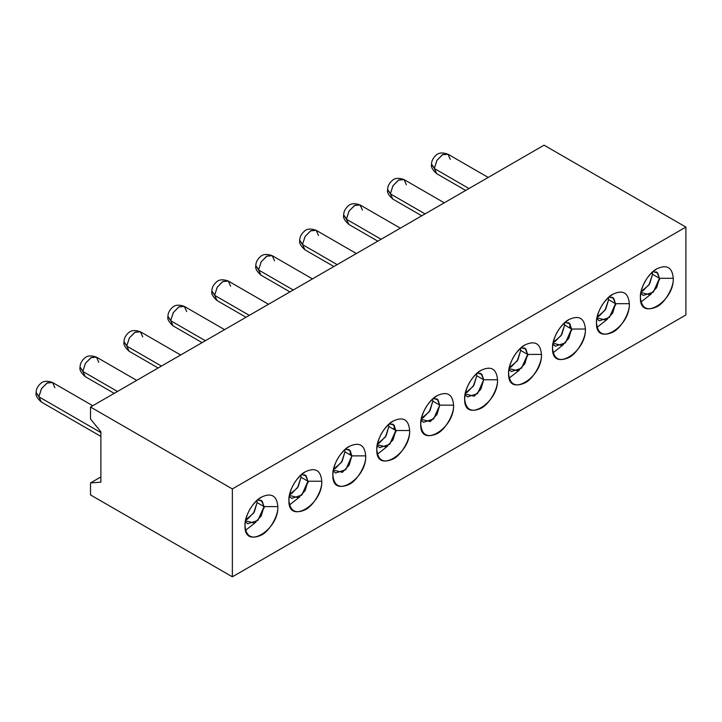 <?xml version="1.0" encoding="UTF-8"?>
<svg xmlns="http://www.w3.org/2000/svg" width="722" height="722" viewBox="0 0 722 722"><rect width="100%" height="100%" fill="white"/><g stroke="black" fill="none" stroke-linecap="round" stroke-linejoin="round"><path stroke-width="1.08" d="M652.932 271.625L657.67 272.943L659.43 278.313L673.274 278.313L659.439 278.313L656.65 287.69L649.917 294.793L640.883 292.464M608.989 296.995L613.736 298.312L615.496 303.673L629.34 303.673L615.496 303.673L612.707 313.05L605.984 320.153L596.95 317.824M565.055 322.355L569.793 323.673L571.562 329.042L585.398 329.042L571.562 329.042L568.774 338.419L562.05 345.522L553.016 343.194M509.84 370.106L511.384 371.559L521.483 368.238L527.629 354.412L520.706 350.414L520.499 348.266L520.706 350.414L527.629 354.412L525.156 348.473L521.094 347.751L525.86 349.033L527.629 354.412L541.464 354.412L527.629 354.412L524.84 363.789L518.116 370.891L509.073 368.563M477.188 373.093L481.917 374.402L483.686 379.772L497.53 379.772L483.686 379.772L480.906 389.149L474.173 396.252L465.139 393.923M544.063 145.185L685.9 227.078L685.9 314.963L232.358 576.815L90.512 494.922L90.512 482.937L100.89 476.944L90.512 482.937L100.89 482.143L100.89 431.801L90.512 419.022L90.512 407.037L544.063 145.185L90.512 407.037L232.358 488.929L685.9 227.078L544.063 145.185M481.096 370.287C472.964 374.131 463.93 389.79 464.661 398.752C465.708 409.591 471.186 412.749 481.096 408.237C489.227 404.392 498.261 388.743 497.53 379.772C498.541 403.67 463.65 423.814 464.661 398.752C465.636 386.658 471.114 377.173 481.096 370.287C491.077 365.648 496.556 368.816 497.53 379.772M525.029 344.917C516.898 348.762 507.864 364.42 508.595 373.382C509.642 384.221 515.12 387.389 525.029 382.868C533.161 379.023 542.195 363.374 541.464 354.412C542.484 378.301 507.584 398.445 508.595 373.382C509.57 361.298 515.048 351.813 525.029 344.917C535.011 340.288 540.489 343.446 541.464 354.412M568.963 319.557C560.841 323.402 551.798 339.051 552.538 348.013C553.575 358.861 559.054 362.02 568.963 357.507C577.095 353.663 586.138 338.004 585.398 329.042C586.417 352.932 551.518 373.084 552.538 348.013C553.512 335.929 558.99 326.443 568.963 319.557C578.945 314.918 584.423 318.077 585.398 329.042M612.906 294.188C604.774 298.033 595.731 313.691 596.471 322.653C597.518 333.492 602.996 336.651 612.906 332.138C621.037 328.293 630.071 312.644 629.34 303.673C630.351 327.571 595.451 347.715 596.471 322.653C597.446 310.559 602.924 301.074 612.906 294.188C622.887 289.549 628.366 292.717 629.34 303.673M656.839 268.819C648.708 272.663 639.674 288.322 640.405 297.283C641.452 308.123 646.93 311.29 656.839 306.769C664.971 302.924 674.005 287.275 673.274 278.313C674.285 302.202 639.394 322.346 640.405 297.283C641.38 285.199 646.858 275.705 656.839 268.819C666.821 264.189 672.299 267.348 673.274 278.313M465.907 395.466L467.45 396.919L477.549 393.598L483.686 379.772L476.773 375.783L476.565 373.635L476.773 375.783L483.686 379.772L481.213 373.834L477.161 373.112M476.773 375.783L473.984 385.16L467.26 392.263L465.302 393.156L473.253 386.342L476.773 375.783M520.706 350.414L517.918 359.791L511.194 366.893L509.236 367.787L517.187 360.973L520.706 350.414M553.774 344.737L555.326 346.19L565.416 342.869L571.562 329.042L564.64 325.044L564.442 322.905L564.64 325.044L571.562 329.042L569.089 323.104L565.028 322.382M564.64 325.044L561.86 334.421L555.128 341.524L553.169 342.418L561.12 335.613L564.64 325.044M597.717 319.368L599.26 320.821L609.35 317.5L615.496 303.673L608.583 299.684L608.375 297.536L608.583 299.684L615.496 303.673L613.023 297.735L608.962 297.013M608.583 299.684L605.794 309.061L599.061 316.164L597.103 317.057L605.063 310.243L608.583 299.684M641.65 294.007L643.194 295.46L653.293 292.139L659.439 278.313L652.517 274.315L652.309 272.167L652.517 274.315L659.439 278.313L656.966 272.365L652.905 271.652M652.517 274.315L649.728 283.692L643.004 290.795L641.046 291.688L648.997 284.874L652.517 274.315M685.9 227.078L232.358 488.929L232.358 576.815L685.9 314.963L685.9 227.078M261.418 497.115C253.287 500.96 244.244 516.618 244.984 525.58C245.958 513.495 251.437 504.01 261.418 497.115C271.4 492.485 276.869 495.644 277.844 506.609C278.863 530.499 243.964 550.651 244.984 525.58C246.022 536.419 251.5 539.587 261.418 535.065C269.541 531.221 278.584 515.571 277.844 506.609L264.008 506.609L277.844 506.609M305.352 471.755C297.22 475.599 288.186 491.249 288.917 500.211C289.892 488.126 295.37 478.641 305.352 471.755C315.333 467.116 320.812 470.275 321.786 481.24C322.797 505.129 287.897 525.282 288.917 500.211C289.964 511.059 295.442 514.217 305.352 509.705C313.483 505.86 322.517 490.202 321.786 481.24L307.942 481.24L321.786 481.24M349.286 446.386C341.154 450.23 332.12 465.889 332.851 474.85C333.826 462.757 339.304 453.272 349.286 446.386C359.267 441.747 364.745 444.914 365.72 455.871C366.74 479.769 331.84 499.913 332.851 474.85C333.898 485.689 339.376 488.848 349.286 484.336C357.417 480.491 366.451 464.842 365.72 455.871L351.885 455.871L365.72 455.871M393.219 421.016C385.088 424.861 376.054 440.519 376.785 449.481C377.768 437.397 383.238 427.911 393.219 421.016C403.201 416.386 408.679 419.545 409.654 430.511C410.674 454.4 375.774 474.544 376.794 449.481C377.832 460.32 383.31 463.488 393.219 458.966C401.351 455.122 410.394 439.472 409.654 430.511L395.818 430.511L409.654 430.511M437.162 395.656C429.03 399.501 419.987 415.15 420.727 424.112C421.702 412.027 427.18 402.542 437.162 395.656C447.144 391.017 452.622 394.176 453.587 405.141C454.607 429.03 419.708 449.183 420.727 424.112C421.774 434.96 427.253 438.119 437.162 433.606C445.293 429.761 454.328 414.103 453.587 405.141L439.752 405.141L453.587 405.141M90.512 494.922L232.358 576.815L232.358 488.929L90.512 407.037L90.512 419.022L100.89 431.801L100.89 482.143L90.512 482.937L90.512 494.922M433.245 398.454L437.992 399.78L439.752 405.141L436.963 414.518L430.24 421.621L421.206 419.292M389.311 423.823L394.059 425.141L395.818 430.511L393.03 439.888L386.306 446.99L377.272 444.662M345.378 449.192L350.116 450.51L351.885 455.871L349.096 465.248L342.363 472.35L333.329 470.022M301.444 474.553L306.173 475.87L307.942 481.24L305.162 490.617L298.43 497.72L289.396 495.391M246.22 522.304L247.772 523.757L257.862 520.436L264.008 506.609L257.086 502.611L256.888 500.472L257.086 502.611L264.008 506.609L261.535 500.671L257.474 499.949L262.239 501.23L264.008 506.609L261.22 515.986L254.496 523.089L245.462 520.761M421.964 420.836L423.516 422.289L433.606 418.968L439.752 405.141L432.839 401.143L432.631 399.004L432.839 401.143L439.752 405.141L437.279 399.203L433.218 398.481M432.839 401.143L430.05 410.52L423.318 417.623L421.359 418.516L429.319 411.711L432.839 401.143M378.03 446.205L379.582 447.658L389.672 444.337L395.818 430.511L388.896 426.512L388.698 424.365L388.896 426.512L395.818 430.511L393.346 424.572L389.284 423.85M388.896 426.512L386.108 435.889L379.384 442.992L377.425 443.886L385.377 437.072L388.896 426.512M334.096 471.565L335.64 473.018L345.739 469.706L351.885 455.871L344.963 451.882L344.755 449.734L344.963 451.882L351.885 455.871L349.412 449.932L345.351 449.21M344.963 451.882L342.174 461.259L335.45 468.361L333.492 469.255L341.443 462.441L344.963 451.882M290.163 496.935L291.706 498.388L301.796 495.066L307.942 481.24L301.029 477.242L300.821 475.103L301.029 477.242L307.942 481.24L305.469 475.302L301.417 474.58M301.029 477.242L298.24 486.619L291.517 493.722L289.558 494.615L297.509 487.81L301.029 477.242M257.086 502.611L254.306 511.988L247.574 519.091L245.615 519.984L253.575 513.171L257.086 502.611M100.89 432.604L38.97 396.856L41.298 402.001L38.97 396.856L100.89 432.604M92.768 405.737L52.553 382.516L46.921 383.066L41.443 388.77L38.97 396.45L41.542 388.589L47.264 382.877L52.553 382.516L54.881 387.669M117.496 391.459L82.904 371.487L85.232 376.64L82.904 371.487L117.496 391.459M136.711 380.368L96.486 357.146L90.855 357.706L85.376 363.401L82.913 371.081L85.485 363.22L91.207 357.516L96.486 357.146L98.815 362.3M161.43 366.09L126.837 346.118L129.166 351.271L126.837 346.118L161.43 366.09M180.644 354.998L140.42 331.777L134.797 332.337L129.31 338.031L126.846 345.721L129.418 337.86L135.14 332.147L140.42 331.777L142.748 336.93M205.373 340.73L170.771 320.758L173.109 325.902L170.771 320.758L205.373 340.73M224.578 329.638L184.354 306.417L178.731 306.967L173.253 312.662L170.78 320.351L173.352 312.491L179.074 306.778L184.354 306.417L186.691 311.57M249.307 315.361L214.714 295.388L217.042 300.542L214.714 295.388L249.307 315.361M268.512 304.269L228.296 281.048L222.665 281.607L217.187 287.302L214.714 294.982L217.295 287.121L223.017 281.418L228.296 281.048L230.625 286.201M293.24 289.991L258.647 270.019L260.976 275.172L258.647 270.019L293.24 289.991M312.455 278.9L272.23 255.678L266.608 256.238L261.12 261.933L258.656 269.622L261.229 261.761L266.95 256.048L272.23 255.678L274.559 260.832M337.174 264.631L302.581 244.659L304.91 249.803L302.581 244.659L337.174 264.631M356.388 253.539L316.164 230.318L310.541 230.869L305.054 236.563L302.59 244.253L305.162 236.392L310.884 230.679L316.164 230.318L318.501 235.462M381.117 239.262L346.515 219.289L348.852 224.443L346.515 219.289L381.117 239.262M400.322 228.17L360.107 204.949L354.475 205.508L348.997 211.203L346.524 218.883L349.096 211.023L354.818 205.319L360.107 204.949L362.435 210.102M425.05 213.892L390.458 193.92L392.786 199.073L390.458 193.92L425.05 213.892M444.256 202.801L404.04 179.579L398.409 180.139L392.93 185.834L390.467 193.523L393.039 185.662L398.761 179.949L404.04 179.579L406.369 184.733M468.984 188.532L434.391 168.56L436.72 173.704L434.391 168.56L468.984 188.532M488.198 177.441L447.974 154.219L442.351 154.77L436.864 160.465L434.4 168.154L436.972 160.293L442.694 154.58L447.974 154.219L450.302 159.363M38.97 396.856L36.109 392.642M52.553 382.516C47.183 380.566 43.176 380.936 40.522 383.626C37.643 386.261 36.172 389.203 36.109 392.443L38.97 396.45M82.904 371.487L80.043 367.281M96.486 357.146C91.125 355.197 87.109 355.567 84.456 358.265C81.577 360.892 80.106 363.834 80.043 367.083L82.913 371.081M126.837 346.118L123.976 341.912M140.42 331.777C135.059 329.828 131.052 330.207 128.39 332.896C125.511 335.531 124.04 338.465 123.976 341.714L126.846 345.721M170.771 320.758L167.919 316.543M184.354 306.417C178.993 304.467 174.986 304.837 172.332 307.527C169.444 310.162 167.973 313.104 167.919 316.344L170.78 320.351M214.714 295.388L211.853 291.183M228.296 281.048C222.936 279.098 218.919 279.468 216.266 282.167C213.387 284.793 211.916 287.735 211.853 290.984L214.714 294.982M258.647 270.019L255.787 265.813M272.23 255.678C266.869 253.729 262.862 254.108 260.2 256.797C257.321 259.433 255.85 262.366 255.787 265.615L258.656 269.622M302.581 244.659L299.72 240.444M316.164 230.318C310.803 228.369 306.796 228.739 304.142 231.428C301.255 234.063 299.783 237.006 299.72 240.245L302.59 244.253M346.515 219.289L343.663 215.084M360.107 204.949C354.737 202.999 350.73 203.369 348.076 206.068C345.188 208.694 343.717 211.636 343.663 214.885L346.524 218.883M390.458 193.92L387.597 189.715M404.04 179.579C398.679 177.63 394.663 178.009 392.01 180.699C389.131 183.334 387.66 186.267 387.597 189.516L390.467 193.523M434.391 168.56L431.53 164.345M447.974 154.219C442.613 152.27 438.606 152.64 435.944 155.329C433.065 157.965 431.594 160.907 431.53 164.147L434.4 168.154M307.834 482.955L308.402 481.24M299.865 496.772L289.513 504.94M350.603 451.214L349.791 454.661M395.71 432.225L396.27 430.511M387.732 446.034L377.389 454.201M394.546 425.845L393.725 429.301M659.89 278.313L659.33 280.019M651.352 293.836L641.001 302.004M615.388 305.388L615.947 303.673M607.41 319.205L597.067 327.373M571.454 330.757L572.014 329.042M563.476 344.575L553.133 352.742M570.29 324.377L569.468 327.833M527.52 356.127L528.08 354.412M519.542 369.935L509.2 378.102M263.9 508.324L264.46 506.609M255.922 522.132L245.579 530.3M480.428 373.337L480.906 373.617M524.362 347.977L524.84 348.248M568.295 322.608L568.774 322.887M612.229 297.238L612.716 297.518M656.163 271.869L656.65 272.149M436.485 398.706L436.963 398.986M392.551 424.067L393.03 424.346M348.609 449.436L349.096 449.716M304.684 474.805L305.162 475.085M260.75 500.175L261.22 500.445M100.89 436.413L41.298 402.001C37.147 398.273 35.414 395.223 36.1 392.858M114.202 393.364L85.232 376.64C81.09 372.904 79.357 369.854 80.034 367.489M158.136 367.994L129.166 351.271C125.023 347.535 123.291 344.484 123.976 342.129M202.07 342.625L173.109 325.902C168.957 322.165 167.224 319.124 167.91 316.759M246.012 317.265L217.042 300.542C212.9 296.805 211.167 293.755 211.844 291.39M289.946 291.896L260.976 275.172C256.833 271.436 255.101 268.385 255.778 266.03M333.88 266.526L304.91 249.803C300.767 246.067 299.034 243.025 299.72 240.661M377.814 241.166L348.852 224.443C344.701 220.706 342.968 217.656 343.654 215.291M421.756 215.797L392.786 199.073C388.644 195.337 386.911 192.287 387.588 189.931M465.69 190.427L436.72 173.704C432.577 169.968 430.844 166.926 431.521 164.562"/></g></svg>
